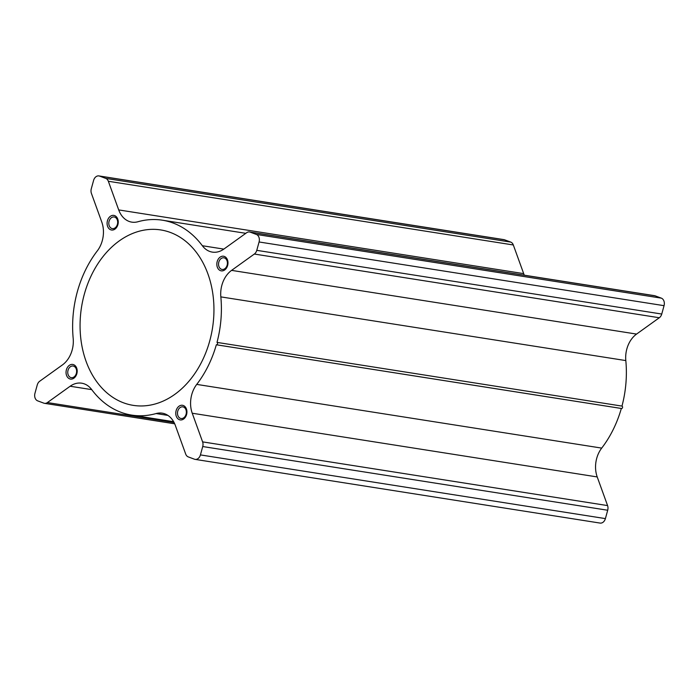 <?xml version="1.0" encoding="UTF-8"?>
<svg xmlns="http://www.w3.org/2000/svg" width="699" height="699" viewBox="0 0 699 699"><rect width="100%" height="100%" fill="white"/><g stroke="black" fill="none" stroke-linecap="round" stroke-linejoin="round"><path stroke-width="1.05" d="M195.108 459.374L600.083 523.079A6.169 4.605 -81.1 0 0 605.395 518.606L607.702 510.244A6.169 4.605 -81.1 0 0 607.58 505.587L597.217 476.936A24.666 18.419 98.9 0 1 601.708 448.103A98.655 73.692 -81.1 0 0 621.324 408.478A1.232 0.917 -81.1 0 0 621.979 406.093A98.655 73.692 -81.1 0 0 625.815 360.579A24.666 18.419 98.9 0 1 636.571 334.078L659.314 317.748A6.169 4.605 -81.1 0 0 661.743 314.043L664.05 305.673A6.169 4.605 -81.1 0 0 661.324 298.141L655.164 295.843A6.169 4.605 -81.1 0 0 654.491 295.668L249.517 231.972A6.169 4.605 -81.1 0 0 246.633 232.732L223.881 249.062A24.666 18.419 98.9 0 1 212.339 252.112A24.666 18.419 98.9 0 1 202.343 245.725A98.655 73.692 -81.1 0 0 162.343 220.194A98.655 73.692 -81.1 0 0 137.904 221.749A24.666 18.419 98.9 0 1 131.796 222.133A24.666 18.419 98.9 0 1 118.708 209.918L108.345 181.268A6.169 4.605 -81.1 0 0 105.741 178.394L99.581 176.096A6.169 4.605 -81.1 0 0 98.917 175.921A6.169 4.605 -81.1 0 0 93.605 180.394L91.298 188.756A6.169 4.605 -81.1 0 0 91.42 193.413L101.783 222.064A24.666 18.419 98.9 0 1 97.292 250.897A98.655 73.692 -81.1 0 0 73.185 338.421A24.666 18.419 98.9 0 1 62.429 364.922L39.686 381.252A6.169 4.605 -81.1 0 0 37.257 384.957L34.95 393.327A6.169 4.605 -81.1 0 0 37.676 400.859L43.836 403.157A6.169 4.605 -81.1 0 0 44.509 403.332A6.169 4.605 -81.1 0 0 47.392 402.563L70.145 386.241A24.666 18.419 98.9 0 1 81.678 383.192A24.666 18.419 98.9 0 1 91.683 389.57A98.655 73.692 -81.1 0 0 131.683 415.101A98.655 73.692 -81.1 0 0 156.113 413.555A24.666 18.419 98.9 0 1 162.22 413.161A24.666 18.419 98.9 0 1 175.318 425.376L185.681 454.027A6.169 4.605 -81.1 0 0 188.284 456.91L194.436 459.199A6.169 4.605 -81.1 0 0 195.108 459.374A6.169 4.605 -81.1 0 0 200.421 454.909L202.727 446.539A6.169 4.605 -81.1 0 0 202.605 441.882L192.242 413.231A24.666 18.419 98.9 0 1 196.734 384.398A98.655 73.692 -81.1 0 0 216.349 344.756A1.232 0.917 -81.1 0 0 217.005 342.396A98.655 73.692 -81.1 0 0 220.84 296.883A24.666 18.419 98.9 0 1 231.587 270.373L254.34 254.043A6.169 4.605 -81.1 0 0 256.769 250.338L259.076 241.976A6.169 4.605 -81.1 0 0 256.35 234.436L250.19 232.147A6.169 4.605 -81.1 0 0 249.517 231.972M524.311 275.196A24.666 18.419 98.9 0 1 523.682 273.624L513.319 244.973A6.169 4.605 -81.1 0 0 510.716 242.09L504.564 239.801A6.169 4.605 -81.1 0 0 503.892 239.626L98.917 175.921M186.581 414.542A7.401 5.531 -81.1 0 0 182.5 405.289A7.401 5.531 -81.1 0 0 176.122 410.654A7.401 5.531 -81.1 0 0 180.202 419.907A7.401 5.531 -81.1 0 0 186.581 414.542A7.401 5.531 98.9 0 1 180.202 419.907A7.401 5.531 98.9 0 1 175.895 411.737A7.401 5.531 98.9 0 1 182.5 405.289A7.401 5.531 98.9 0 1 186.581 414.542M66.388 369.815A7.401 5.531 -81.1 0 0 70.468 379.068A7.401 5.531 -81.1 0 0 76.846 373.703A7.401 5.531 -81.1 0 0 72.766 364.45A7.401 5.531 -81.1 0 0 66.388 369.815M217.179 261.601A7.401 5.531 -81.1 0 0 221.26 270.854A7.401 5.531 -81.1 0 0 227.629 265.489A7.401 5.531 -81.1 0 0 223.558 256.236A7.401 5.531 -81.1 0 0 217.179 261.601M107.445 220.762A7.401 5.531 -81.1 0 0 111.525 230.015A7.401 5.531 -81.1 0 0 117.895 224.65A7.401 5.531 -81.1 0 0 113.823 215.397A7.401 5.531 -81.1 0 0 107.445 220.762M123.548 402.825A88.79 66.318 98.9 0 1 82.718 300.78A88.79 66.318 98.9 0 1 160.805 229.945A88.79 66.318 98.9 0 1 212.522 327.953A88.79 66.318 98.9 0 1 133.212 405.359A88.79 66.318 98.9 0 1 123.548 402.825M621.979 406.093L217.005 342.396M621.332 408.461L216.638 344.808M177.764 411.134A5.889 4.395 98.9 0 1 182.841 406.87A5.889 4.395 98.9 0 1 186.083 414.236A5.889 4.395 98.9 0 1 181.015 418.5A5.889 4.395 98.9 0 1 177.764 411.134M68.03 370.304A5.889 4.395 98.9 0 1 73.107 366.031A5.889 4.395 98.9 0 1 76.348 373.397A5.889 4.395 98.9 0 1 71.272 377.661A5.889 4.395 98.9 0 1 68.03 370.304M76.846 373.703A7.401 5.531 98.9 0 1 70.468 379.068A7.401 5.531 98.9 0 1 66.16 370.898A7.401 5.531 98.9 0 1 72.766 364.45A7.401 5.531 98.9 0 1 76.846 373.703M218.822 262.081A5.889 4.395 98.9 0 1 223.898 257.817A5.889 4.395 98.9 0 1 227.14 265.183A5.889 4.395 98.9 0 1 222.064 269.447A5.889 4.395 98.9 0 1 218.822 262.081M227.629 265.489A7.401 5.531 98.9 0 1 221.26 270.854A7.401 5.531 98.9 0 1 216.952 262.684A7.401 5.531 98.9 0 1 223.558 256.236A7.401 5.531 98.9 0 1 227.629 265.489M109.088 221.251A5.889 4.395 98.9 0 1 114.164 216.978A5.889 4.395 98.9 0 1 117.406 224.344A5.889 4.395 98.9 0 1 112.329 228.608A5.889 4.395 98.9 0 1 109.088 221.251M117.895 224.65A7.401 5.531 98.9 0 1 111.525 230.015A7.401 5.531 98.9 0 1 107.209 221.845A7.401 5.531 98.9 0 1 113.823 215.397A7.401 5.531 98.9 0 1 117.895 224.65M625.815 360.579L220.84 296.883M636.571 334.078L231.587 270.373M659.314 317.748L254.34 254.043M661.743 314.043L256.769 250.338M664.05 305.673L259.076 241.976M661.324 298.141L256.35 234.436M655.164 295.843L250.19 232.147M223.82 249.106L202.343 245.725M523.682 273.624L118.708 209.918M513.319 244.973L108.345 181.268M510.716 242.09L105.741 178.394M504.564 239.801L99.581 176.096M174.06 422.493L47.392 402.563M91.726 389.631L70.145 386.241M167.917 415.407L156.113 413.555M605.395 518.606L200.421 454.909M607.702 510.244L202.727 446.539M607.58 505.587L202.605 441.882M597.217 476.936L192.242 413.231M601.708 448.103L196.734 384.398M162.343 220.194L245.812 233.326M44.509 403.332L174.689 423.804M131.683 415.101L173.632 421.698M216.489 344.799L621.472 408.496"/></g></svg>
